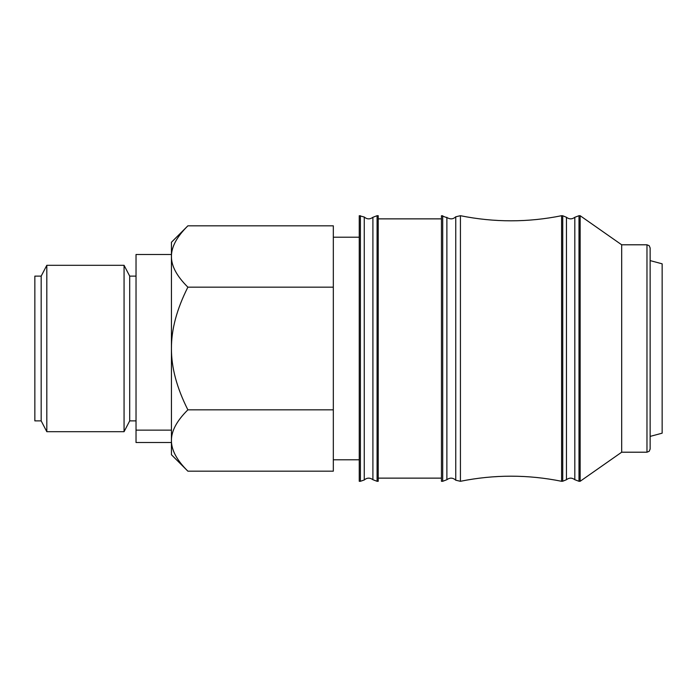 <?xml version="1.0" encoding="UTF-8"?>
<svg xmlns="http://www.w3.org/2000/svg" width="697" height="697" viewBox="0 0 697 697"><rect width="100%" height="100%" fill="white"/><g stroke="black" fill="none" stroke-linecap="round" stroke-linejoin="round"><path stroke-width="1.05" d="M171.436 348.5L171.436 454.74L187.876 471.172C176.811 460.212 171.331 449.992 171.436 440.504C171.331 431.016 176.811 420.788 187.876 409.836C176.811 387.924 171.331 367.476 171.436 348.5L171.436 430.136L136.028 430.136L136.028 254.492L171.436 254.492L171.436 348.5C171.331 329.524 176.811 309.076 187.876 287.164C176.811 276.212 171.331 265.984 171.436 256.496C171.331 247.008 176.811 236.788 187.876 225.828L333.323 225.828L333.323 287.164L187.876 287.164M187.876 225.828L171.436 242.26L171.436 256.496M662.15 263.823L662.15 433.177L650.135 436.4L650.135 260.6L662.15 263.823M333.323 237.207L359.251 237.207M333.323 287.164L333.323 471.172L187.876 471.172M187.876 409.836L333.323 409.836M360.393 215.704L360.393 481.296L359.251 481.296L359.251 215.704L364.261 217.028L364.261 235.943M360.393 481.296L364.261 479.972L364.261 217.028C367.023 219.372 369.907 219.459 372.904 217.29L377.086 215.704L377.086 481.296L372.904 479.71L372.904 217.29M364.261 461.057L364.261 479.884M377.086 481.296L378.218 481.296L378.218 215.704L377.086 215.704M442.7 215.704L442.7 481.296L441.454 481.296L441.454 215.704L447.971 218.056C450.854 219.442 453.451 219.024 455.751 216.793L460.429 215.704L460.429 235.943M446.882 479.632L446.882 479.71C449.974 477.471 452.928 477.637 455.751 480.207L455.751 216.793M460.429 481.296L460.429 215.704C494.156 222.517 527.882 222.517 561.608 215.704L561.608 481.296C527.882 474.483 494.156 474.483 460.429 481.296L455.751 480.207M460.429 461.057L460.429 481.209M561.608 215.704L562.74 215.774L562.74 481.226L566.452 479.719L566.452 217.281C569.196 219.381 571.984 219.381 574.816 217.29L578.998 215.704L578.998 481.296L574.816 479.71L574.816 217.29M621.68 452.205L621.68 244.795L646.973 244.795L646.973 452.205L621.68 452.205L580.139 481.296L580.139 215.704L578.998 215.704M650.135 448.981L650.135 247.958L649.195 245.701L646.973 244.795M41.175 420.875L34.85 420.875L34.85 276.125L41.175 276.125L46.812 265.304L46.812 431.696L41.175 420.875L41.175 276.125M136.028 420.875L129.703 420.875L124.066 431.696L124.066 265.304L46.812 265.304M129.703 420.875L129.703 276.125L124.066 265.304M171.436 442.508L136.028 442.508L136.028 430.136M442.7 481.296L446.882 479.71L446.882 217.29M333.323 459.793L359.251 459.793M364.261 479.972C367.023 477.628 369.907 477.541 372.904 479.71M441.454 218.867L378.218 218.867M441.454 478.133L378.218 478.133M562.74 481.226L561.608 481.296M562.74 215.774L566.452 217.281M566.452 479.719C569.196 477.619 571.984 477.619 574.816 479.71M580.139 481.296L578.998 481.296M621.68 244.795L580.139 215.704M646.973 452.205L649.195 451.299L650.135 449.042M124.066 431.696L46.812 431.696M136.028 276.125L129.703 276.125"/></g></svg>
